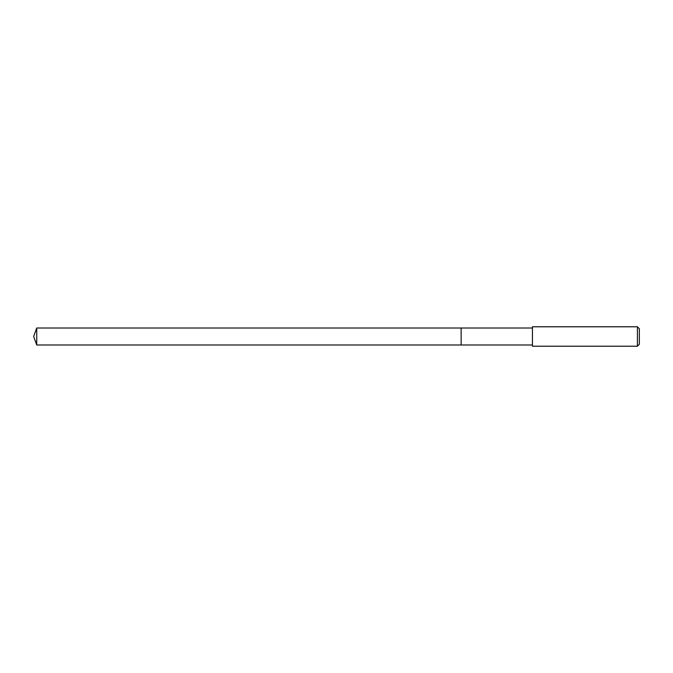 <?xml version="1.0" encoding="UTF-8"?>
<svg xmlns="http://www.w3.org/2000/svg" width="673" height="673" viewBox="0 0 673 673"><rect width="100%" height="100%" fill="white"/><g stroke="black" fill="none" stroke-linecap="round" stroke-linejoin="round"><path stroke-width="1.01" d="M532.436 328.012L36.737 328.012L36.737 344.988L461.14 344.988L461.14 328.012L461.14 344.988L532.436 344.988M36.737 344.988L33.65 336.5L36.737 328.012M532.436 326.784L532.436 346.216L637.407 346.216L637.407 326.784L532.436 326.784M637.407 326.784L639.35 328.727L639.35 344.273L637.407 346.216"/></g></svg>
